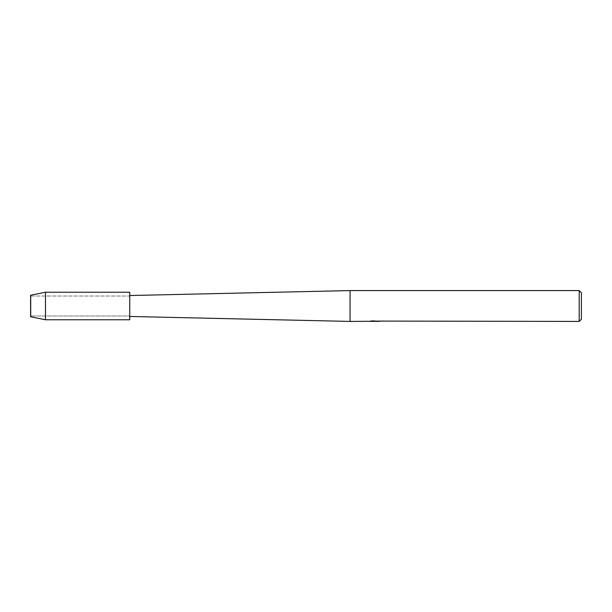 <?xml version="1.0" encoding="UTF-8"?>
<svg xmlns="http://www.w3.org/2000/svg" width="612" height="612" viewBox="0 0 612 612"><rect width="100%" height="100%" fill="white"/><g stroke="black" fill="none" stroke-linecap="round" stroke-linejoin="round"><path stroke-width="0.46" stroke-dasharray="3.06 2.29" d="M30.937 315.976L30.6 295.259L30.937 296.024L129.744 296.024L129.744 315.976L30.937 315.976L30.937 296.024L30.6 316.741L30.6 295.259L30.937 315.976L30.937 296.024L129.744 296.024L129.744 315.976L129.744 296.024L129.744 315.976L30.937 315.976M129.744 316.465L129.744 295.535L129.744 316.465M374.567 321.208L378.002 320.979L375.768 321.315M378.002 321.216L375.141 321.315M375.822 321.422L378.002 321.323M378.423 321.078L371.92 320.864M374.911 321.07L369.633 321.315L371.668 320.749L373.695 321.315M371.92 320.749L370.91 321.07M371.668 320.749L369.633 321.422L372.448 321.315M372.792 321.315L371.668 320.864M581.4 292.781L581.4 319.219M579.197 290.578L579.197 321.422M350.064 290.578L350.064 321.422M129.744 292.23L129.744 319.77M45.472 292.23L45.472 319.77"/><path stroke-width="0.92" d="M30.6 316.741L30.6 295.259L45.472 292.23L129.744 292.23L129.744 319.77L45.472 319.77L30.6 316.741L30.6 295.259M369.725 321.285L350.064 321.422L129.744 316.465M350.064 321.422L350.064 290.578L579.197 290.578L581.4 292.781L581.4 319.219L579.197 321.422L378.423 321.078M129.744 295.535L350.064 290.578M375.141 321.315L372.792 321.315M374.353 321.422L373.695 321.422M579.197 321.422L579.197 290.578M369.725 321.399L374.911 321.185L370.474 321.185L371.92 320.864L378.981 321.224M379.555 321.285C374.934 321.315 374.934 321.346 379.555 321.384M372.448 321.315L374.567 321.323M375.822 321.315L374.567 321.315M370.91 321.07L374.911 321.185M45.472 319.77L45.472 292.23"/></g></svg>
